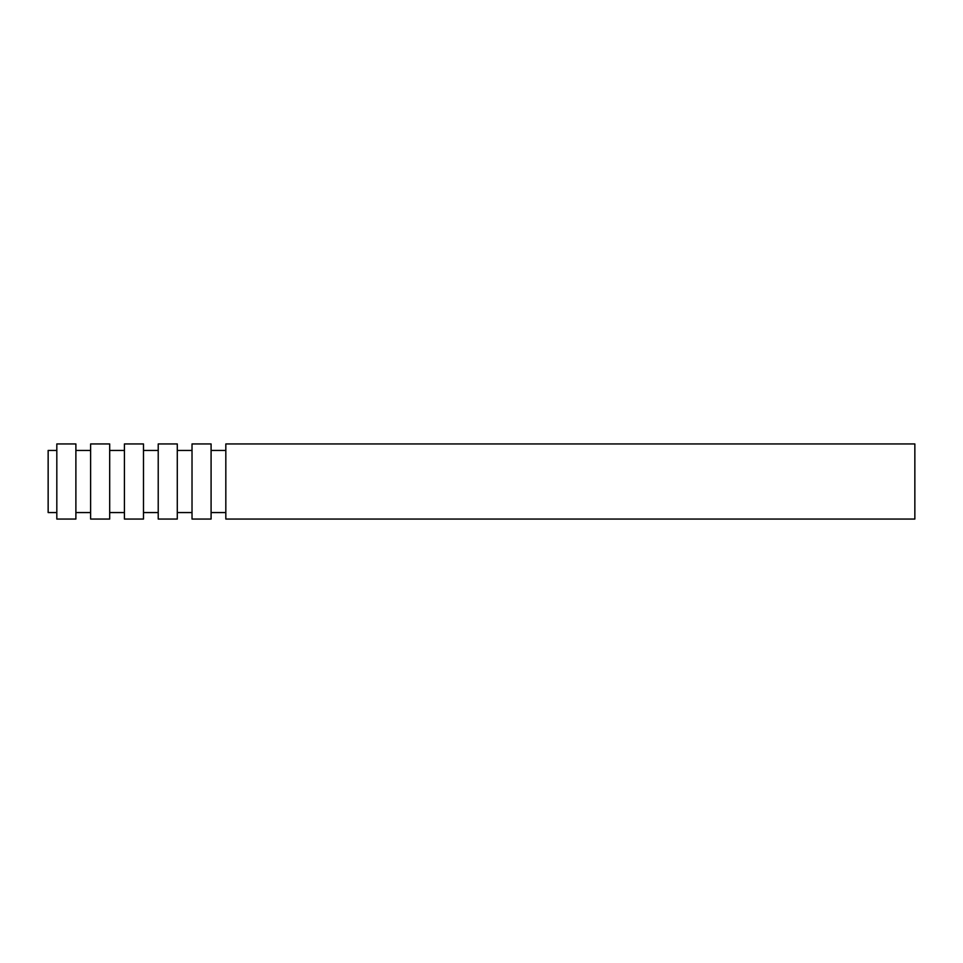 <?xml version="1.0" encoding="UTF-8"?>
<svg xmlns="http://www.w3.org/2000/svg" width="963" height="963" viewBox="0 0 963 963"><rect width="100%" height="100%" fill="white"/><g stroke="black" fill="none" stroke-linecap="round" stroke-linejoin="round"><path stroke-width="1.44" d="M56.817 450.443L48.15 450.443L48.15 512.557L56.817 512.557M914.85 443.943L914.85 519.057L225.824 519.057L225.824 443.943L914.85 443.943M225.824 450.443L211.09 450.443M211.09 443.943L211.09 519.057L192.022 519.057L192.022 443.943L211.09 443.943M192.022 450.443L177.288 450.443M177.288 443.943L177.288 519.057L158.221 519.057L158.221 443.943L177.288 443.943M158.221 450.443L143.487 450.443M143.487 443.943L143.487 519.057L124.42 519.057L124.42 443.943L143.487 443.943M124.42 450.443L109.686 450.443M109.686 443.943L109.686 519.057L90.618 519.057L90.618 443.943L109.686 443.943M90.618 450.443L75.884 450.443M75.884 443.943L75.884 519.057L56.817 519.057L56.817 443.943L75.884 443.943M225.824 512.557L211.09 512.557M192.022 512.557L177.288 512.557M158.221 512.557L143.487 512.557M124.42 512.557L109.686 512.557M90.618 512.557L75.884 512.557"/></g></svg>
